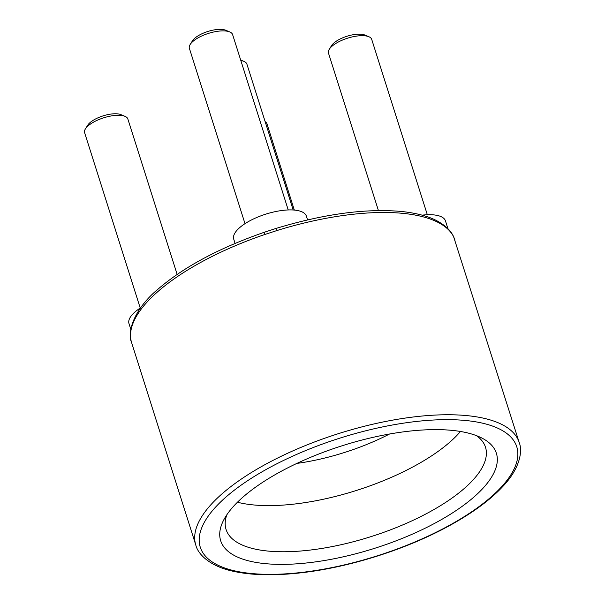 <?xml version="1.0" encoding="UTF-8"?>
<svg xmlns="http://www.w3.org/2000/svg" width="605" height="605" viewBox="0 0 605 605"><rect width="100%" height="100%" fill="white"/><g stroke="black" fill="none" stroke-linecap="round" stroke-linejoin="round"><path stroke-width="0.91" d="M519.203 442.497L453.621 236.752A169.634 63.094 162.4 0 0 276.598 230.649L275.872 228.486L265.24 231.942L275.872 228.486L264.143 232.32L264.703 234.528A169.634 63.094 162.4 0 0 163.282 287.042A169.634 63.094 162.4 0 0 131.391 341.946L195.808 545.082A169.634 63.094 -17.6 0 1 227.442 489.309A169.634 63.094 -17.6 0 1 399.996 418.879A169.634 63.094 -17.6 0 1 519.203 442.497C522.569 450.74 520.489 467.922 502.642 486.654C488.424 501.863 467.612 516.496 440.19 530.562C399.829 551.193 348.646 566.968 304.444 572.406C276.598 575.809 253.283 575.521 234.506 571.551C209.436 566.545 197.797 553.756 195.808 545.082M276.598 230.649L264.703 234.528M453.621 236.752A3.63 3.365 -26.7 0 0 453.44 236.29L453.44 236.29C451.701 232.917 448.471 227.087 436.591 220.621C427.985 216.129 416.369 213.089 401.758 211.5C365.942 208.241 323.985 213.905 275.872 228.486M294.325 210.071L266.956 123.783A22.68 8.432 162.4 0 0 265.156 121.665M329.264 49.3L331.578 45.602A19.05 7.086 -17.6 0 1 346.93 36.27A19.05 7.086 -17.6 0 1 364.853 35.045L368.876 36.731A22.68 8.432 162.4 0 0 347.542 38.198A22.68 8.432 162.4 0 0 329.264 49.3A22.68 8.432 162.4 0 0 328.477 53.096L378.427 210.563M427.334 214.745L371.712 39.378A22.68 8.432 162.4 0 0 368.876 36.731M85.403 128.91L87.717 125.205A19.05 7.086 -17.6 0 1 103.069 115.88A19.05 7.086 -17.6 0 1 120.992 114.655L125.016 116.341A22.68 8.432 162.4 0 0 103.682 117.809A22.68 8.432 162.4 0 0 85.403 128.91A22.68 8.432 162.4 0 0 84.617 132.707L140.247 308.066M177.152 274.413L127.852 118.988A22.68 8.432 162.4 0 0 125.016 116.341M190.159 44.505L192.473 40.807A19.05 7.086 -17.6 0 1 207.825 31.483A19.05 7.086 -17.6 0 1 225.748 30.25L229.771 31.936A22.68 8.432 162.4 0 0 208.438 33.404A22.68 8.432 162.4 0 0 190.159 44.505A22.68 8.432 162.4 0 0 189.373 48.302L245.002 223.661M288.23 209.95L232.607 34.583A22.68 8.432 162.4 0 0 229.771 31.936M389.537 434.012A115.547 42.978 -17.6 0 1 296.881 463.407M460.465 431.478A136.072 50.608 -17.6 0 1 262.578 505.515A136.072 50.608 -17.6 0 1 237.455 502.226M476.415 435.63A136.072 50.608 -17.6 0 1 485.49 447.216A136.072 50.608 -17.6 0 1 420.838 516.549A136.072 50.608 -17.6 0 1 277.219 551.662A136.072 50.608 -17.6 0 1 226.081 529.504A136.072 50.608 -17.6 0 1 226.822 514.81M275.025 564.276A144.618 53.792 -17.6 0 1 223.729 519.96A144.618 53.792 -17.6 0 1 342.264 445.726A144.618 53.792 -17.6 0 1 481.905 438.058A144.618 53.792 -17.6 0 1 448.018 515.717A144.618 53.792 -17.6 0 1 275.025 564.276M293.175 209.988L246.923 64.191A24.495 9.113 162.4 0 0 243.868 61.332A24.495 9.113 162.4 0 0 240.82 60.492M422.116 215.153A38.1 14.172 -17.6 0 1 444.085 218.655A38.1 14.172 -17.6 0 1 445.477 220.931L447.95 228.728M130.809 329.332L128.986 323.584A38.1 14.172 -17.6 0 1 128.744 321.603A38.1 14.172 -17.6 0 1 140.64 307.809M235.08 243.407L233.742 239.179A38.1 14.172 -17.6 0 1 259.205 216.484A38.1 14.172 -17.6 0 1 306.372 216.136L307.567 219.887M231.246 492.614A166.004 61.74 162.4 0 0 339.155 566.076A166.004 61.74 162.4 0 0 505.175 432.31A166.004 61.74 162.4 0 0 231.246 492.614M131.625 342.748L131.353 341.825C127.443 333.446 132.54 310.108 158.525 288.721C184.23 266.722 219.441 247.921 264.143 232.32M453.44 236.29L455.013 240.147M240.661 59.986L243.868 61.332"/></g></svg>
